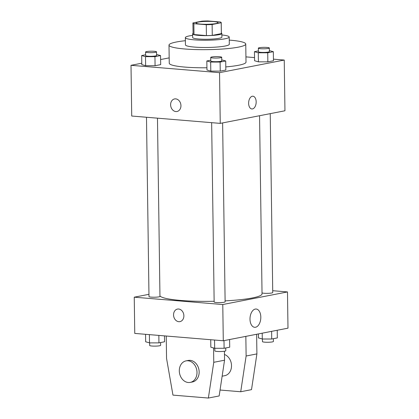 <?xml version="1.0" encoding="UTF-8"?>
<svg xmlns="http://www.w3.org/2000/svg" width="419" height="419" viewBox="0 0 419 419"><rect width="100%" height="100%" fill="white"/><g stroke="black" fill="none" stroke-linecap="round" stroke-linejoin="round"><path stroke-width="0.63" d="M213.543 21.568A10.967 1.451 179.2 0 1 218.037 22.678A10.967 1.451 179.2 0 1 207.091 24.281A10.967 1.451 179.2 0 1 196.108 22.982A10.967 1.451 179.2 0 1 202.099 21.605A10.967 1.451 179.2 0 1 213.543 21.568M202.021 21.149L192.939 22.919A14.152 1.875 179.2 0 0 192.918 23.029A14.152 1.875 179.2 0 0 193.85 23.679L206.274 24.711A14.152 1.875 179.2 0 0 212.124 24.512L221.201 22.741A14.152 1.875 179.2 0 0 221.227 22.631A14.152 1.875 179.2 0 0 220.294 21.982L207.871 20.95A14.152 1.875 179.2 0 0 202.021 21.149M212.124 24.512L212.276 35.379L221.352 33.614L221.201 22.741M221.227 22.631L221.379 33.504A14.152 1.875 179.2 0 1 221.352 33.614M212.276 35.379A14.152 1.875 179.2 0 1 206.426 35.578L206.274 24.711M192.918 23.029L193.07 33.897A14.152 1.875 179.2 0 0 194.002 34.552L206.426 35.578M193.065 33.41A14.623 1.933 -0.8 0 0 192.604 33.902A14.623 1.933 -0.8 0 0 202.696 35.599A14.623 1.933 -0.8 0 0 219.027 34.677A14.623 1.933 -0.8 0 0 221.845 33.494A14.623 1.933 -0.8 0 0 221.368 33.017M221.845 33.494L221.897 37.118A14.623 1.933 179.2 0 1 219.079 38.302A14.623 1.933 179.2 0 1 202.749 39.224A14.623 1.933 179.2 0 1 192.651 37.527L192.604 33.902M194.002 34.552L193.85 23.679M192.625 35.364A21.935 2.902 -0.8 0 0 185.345 37.631A21.935 2.902 -0.8 0 0 200.486 40.177A21.935 2.902 -0.8 0 0 224.982 38.794A21.935 2.902 -0.8 0 0 229.203 37.019A21.935 2.902 -0.8 0 0 221.866 34.955M185.345 37.631L185.444 44.875A21.935 2.902 -0.8 0 0 200.586 47.42A21.935 2.902 -0.8 0 0 225.082 46.038A21.935 2.902 -0.8 0 0 229.308 44.262L229.203 37.019M185.387 40.706A38.38 5.08 -0.8 0 0 168.998 45.105A38.38 5.08 -0.8 0 0 195.495 49.562A38.38 5.08 -0.8 0 0 238.359 47.143A38.38 5.08 -0.8 0 0 245.754 44.032A38.38 5.08 -0.8 0 0 229.245 40.098M245.754 44.032L246.005 62.148A38.38 5.08 179.2 0 1 238.615 65.254A38.38 5.08 179.2 0 1 225.794 66.909M206.923 67.773A38.38 5.08 179.2 0 1 169.25 63.222L168.998 45.105M210.773 60.195L206.829 60.965L206.955 70.02L210.794 71.115L220.232 71.12L225.836 70.031L225.71 60.975L221.735 59.875M145.618 54.784L141.669 55.554L141.795 64.615L145.634 65.71L155.077 65.715L160.681 64.626L160.55 55.565L156.58 54.47M141.779 63.217L131.011 65.312L219.54 72.66L284.244 60.058L273.439 59.158M254.532 57.592L245.932 56.879M169.176 57.88L160.608 59.545M258.397 50.919L254.448 51.689L254.579 60.745L258.413 61.839L267.856 61.85L273.46 60.755L273.335 51.699L269.359 50.599M131.011 65.312L131.718 116.032L220.247 123.38L284.951 110.778L284.244 60.058M220.247 123.38L219.54 72.66M252.924 96.213A6.395 3.75 -85.3 0 1 256.171 101.854A6.395 3.75 -85.3 0 1 251.871 108.961A6.395 3.75 -85.3 0 1 248.661 102.278A6.395 3.75 -85.3 0 1 252.929 96.213A6.395 3.75 -85.3 0 1 256.171 101.854A6.395 3.75 -85.3 0 1 251.866 108.961M175.692 98.874A6.395 5.112 79 0 1 180.903 104.939A6.395 5.112 79 0 1 177.007 111.496A6.395 5.112 79 0 1 170.763 106.19A6.395 5.112 79 0 1 174.561 98.936A6.395 5.112 79 0 1 175.692 98.874M177.007 111.496A6.395 5.112 79 0 1 170.763 106.19A6.395 5.112 79 0 1 174.561 98.936M259.55 115.728L262.037 293.845A51.176 6.772 179.2 0 1 225.103 300.868M214.14 301.271A51.176 6.772 179.2 0 1 159.953 295.934M222.62 122.919L225.118 301.821A5.484 0.728 179.2 0 1 219.645 302.623A5.484 0.728 179.2 0 1 214.151 301.979L211.647 122.667M270.239 113.643L272.738 292.546A5.484 0.728 179.2 0 1 268.092 293.331A5.484 0.728 179.2 0 1 262.027 292.912M157.471 118.168L159.958 296.416A5.484 0.728 179.2 0 1 154.485 297.218A5.484 0.728 179.2 0 1 148.991 296.568L146.488 117.257M148.96 294.321L134.248 297.186L222.777 304.534L287.481 291.933L272.711 290.702M260.817 317.104A9.166 5.374 -85.3 0 1 254.652 327.297A9.166 5.374 -85.3 0 1 250.049 317.712A9.166 5.374 -85.3 0 1 256.166 309.023A9.166 5.374 -85.3 0 1 260.817 317.104M134.248 297.186L134.756 333.414L223.285 340.762L222.777 304.534M223.285 340.762L287.989 328.161L287.481 291.933M177.494 309.07A6.395 5.112 -101 0 0 173.555 314.92A6.395 5.112 79 0 1 177.494 309.07A6.395 5.112 79 0 1 183.732 314.376A6.395 5.112 79 0 1 179.94 321.63A6.395 5.112 79 0 1 173.55 314.92A6.395 5.112 -101 0 0 179.94 321.63M224.422 351.232L224.547 360.209L219.153 395.95L208.369 398.05L213.763 362.309L213.564 347.964M222.138 376.194L224.757 375.681A10.967 8.762 -101 0 0 231.513 365.656A10.967 8.762 -101 0 0 224.469 354.479M220.048 390.031L240.721 391.749L246.121 356.009L245.843 336.368M240.721 391.749L251.505 389.649L256.905 353.908L256.627 334.268M190.247 382.406L192.405 381.981A10.967 8.762 -101 0 0 199.161 371.952A10.967 8.762 -101 0 0 188.215 360.455L186.057 360.874A10.967 8.762 79 0 1 197.003 372.376A10.967 8.762 79 0 1 190.247 382.406A10.967 8.762 79 0 1 179.552 373.313A10.967 8.762 79 0 1 186.057 360.874M166.238 336.028L166.547 358.392L172.958 395.112L208.369 398.05M213.763 362.309L224.547 360.209M246.121 356.009L256.905 353.908M141.669 55.554L145.508 56.654L154.951 56.659L160.55 55.565M156.544 51.862L156.596 55.486A5.484 0.728 179.2 0 1 151.123 56.287A5.484 0.728 179.2 0 1 145.629 55.638L145.576 52.014A5.484 0.728 179.2 0 1 148.572 51.322A5.484 0.728 179.2 0 1 154.297 51.307A5.484 0.728 179.2 0 1 156.544 51.862A5.484 0.728 179.2 0 1 151.07 52.663A5.484 0.728 179.2 0 1 145.576 52.014M141.795 64.615L145.634 65.71L145.508 56.654M145.634 65.71L155.077 65.715L154.951 56.659M155.077 65.715L160.681 64.626M254.448 51.689L258.287 52.784L267.731 52.789L273.335 51.699M269.323 47.991L269.375 51.616A5.484 0.728 179.2 0 1 263.902 52.417A5.484 0.728 179.2 0 1 258.408 51.767L258.361 48.148A5.484 0.728 179.2 0 1 261.356 47.457A5.484 0.728 179.2 0 1 267.076 47.441A5.484 0.728 179.2 0 1 269.323 47.991A5.484 0.728 179.2 0 1 263.85 48.793A5.484 0.728 179.2 0 1 258.361 48.148M254.579 60.745L258.413 61.839L258.287 52.784M258.413 61.839L267.856 61.85L267.731 52.789M267.856 61.85L273.46 60.755M206.829 60.965L210.663 62.059L220.106 62.064L225.71 60.975M221.703 57.267L221.751 60.891A5.484 0.728 179.2 0 1 216.277 61.693A5.484 0.728 179.2 0 1 210.788 61.043L210.736 57.424A5.484 0.728 179.2 0 1 213.732 56.733A5.484 0.728 179.2 0 1 219.451 56.717A5.484 0.728 179.2 0 1 221.703 57.267A5.484 0.728 179.2 0 1 216.23 58.068A5.484 0.728 179.2 0 1 210.736 57.424M206.955 70.02L210.794 71.115L210.663 62.059M210.794 71.115L220.232 71.12L220.106 62.064M220.232 71.12L225.836 70.031M145.561 334.315L145.665 341.773L149.504 342.873L158.948 342.878L164.552 341.784L164.468 335.881M149.504 342.873L149.389 334.629M158.948 342.878L158.843 335.415M160.603 342.553L160.639 345.324A5.484 0.728 179.2 0 1 155.166 346.125A5.484 0.728 179.2 0 1 149.677 345.481L149.641 342.873M258.392 333.927L258.45 337.908L262.284 339.002L271.727 339.008L277.331 337.918L277.221 330.256M262.284 339.002L262.205 333.184M271.727 339.008L271.622 331.35M273.382 338.688L273.424 341.459A5.484 0.728 179.2 0 1 267.951 342.26A5.484 0.728 179.2 0 1 262.456 341.611L262.42 339.002M210.72 339.72L210.825 347.183L214.664 348.278L224.102 348.283L229.706 347.194L229.602 339.531M214.664 348.278L214.549 340.039M224.102 348.283L223.997 340.626M225.762 347.964L225.799 350.734A5.484 0.728 179.2 0 1 220.326 351.536A5.484 0.728 179.2 0 1 214.832 350.886L214.795 348.278"/></g></svg>
